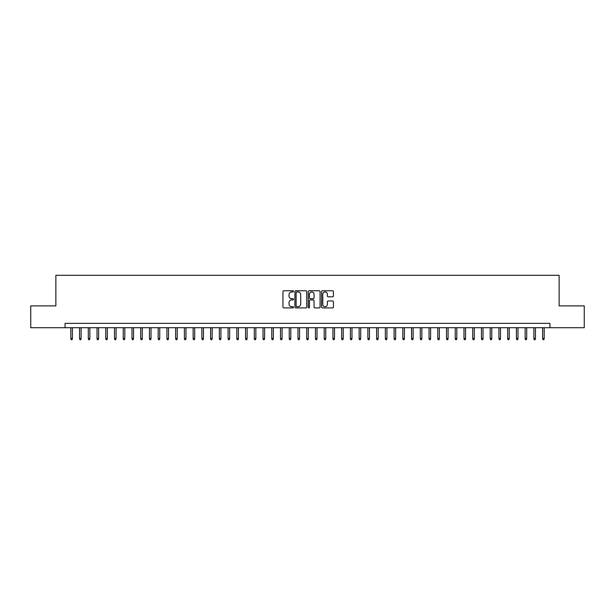 <?xml version="1.0" encoding="UTF-8"?>
<svg xmlns="http://www.w3.org/2000/svg" width="615" height="615" viewBox="0 0 615 615"><rect width="100%" height="100%" fill="white"/><g stroke="black" fill="none" stroke-linecap="round" stroke-linejoin="round"><path stroke-width="0.92" d="M293.524 291.356A0.6 0.6 0 0 0 292.917 290.757L283.807 290.757A0.861 0.861 0 0 0 282.954 291.61L282.954 307.046A0.861 0.861 0 0 0 283.807 307.907L292.917 307.907A0.6 0.6 0 0 0 293.524 307.308A0.6 0.6 0 0 0 292.917 306.708L291.741 306.708A2.744 2.744 0 0 1 288.996 303.964L288.996 302.672A2.744 2.744 0 0 1 291.741 299.928L292.917 299.928A0.6 0.6 0 0 0 293.524 299.328A0.6 0.6 0 0 0 292.917 298.729L291.741 298.729A2.744 2.744 0 0 1 288.996 295.984L288.996 294.7A2.744 2.744 0 0 1 291.741 291.956L292.917 291.956A0.6 0.6 0 0 0 293.524 291.356M332.561 296.799A0.861 0.861 0 0 0 333.422 295.946L333.422 291.61A0.861 0.861 0 0 0 332.561 290.757L322.445 290.757A0.861 0.861 0 0 0 321.584 291.61L321.584 307.046A0.861 0.861 0 0 0 322.445 307.907L332.561 307.907A0.861 0.861 0 0 0 333.422 307.046L333.422 301.819A0.861 0.861 0 0 0 332.561 300.958L328.233 300.958A0.861 0.861 0 0 0 327.372 301.819L327.372 304.41A2.291 2.291 0 0 1 325.081 306.708A2.291 2.291 0 0 1 322.79 304.41L322.79 294.247A2.291 2.291 0 0 1 325.081 291.956A2.291 2.291 0 0 1 327.372 294.247L327.372 295.946A0.861 0.861 0 0 0 328.233 296.799L332.561 296.799M65.044 327.726L30.75 327.726L30.75 305.886L55.873 305.886L55.873 275.305L559.127 275.305L559.127 305.886L584.25 305.886L584.25 327.726L549.956 327.726L549.956 323.359L65.044 323.359L65.044 327.726L549.956 327.726M306.747 291.61A0.861 0.861 0 0 0 305.893 290.757L295.769 290.757A0.861 0.861 0 0 0 294.916 291.61L294.916 307.046A0.861 0.861 0 0 0 295.769 307.907L305.893 307.907A0.861 0.861 0 0 0 306.747 307.046L306.747 291.61M309.107 290.757L319.231 290.757A0.861 0.861 0 0 1 320.084 291.61L320.084 307.046A0.861 0.861 0 0 1 319.231 307.907L314.895 307.907A0.861 0.861 0 0 1 314.042 307.046L314.042 300.789A0.861 0.861 0 0 0 313.181 299.928L310.306 299.928A0.861 0.861 0 0 0 309.453 300.789L309.453 307.308A0.6 0.6 0 0 1 308.853 307.907A0.6 0.6 0 0 1 308.253 307.308L308.253 291.61A0.861 0.861 0 0 1 309.107 290.757M296.714 291.956A0.6 0.6 0 0 0 296.115 292.555L296.115 306.109A0.6 0.6 0 0 0 296.714 306.708L297.96 306.708A2.744 2.744 0 0 0 300.704 303.964L300.704 294.7A2.744 2.744 0 0 0 297.96 291.956L296.714 291.956M314.042 294.293A2.291 2.291 0 0 0 311.743 292.002A2.291 2.291 0 0 0 309.453 294.293L309.453 297.875A0.861 0.861 0 0 0 310.306 298.729L313.181 298.729A0.861 0.861 0 0 0 314.042 297.875L314.042 294.293M72.386 338.558L72.032 339.695L71.163 339.695L70.81 338.558L72.386 338.558L72.386 327.726M70.81 338.558L70.81 327.726M81.118 338.558L80.773 339.695L79.896 339.695L79.55 338.558L81.118 338.558L81.118 327.726M79.55 338.558L79.55 327.726M89.859 338.558L89.506 339.695L88.637 339.695L88.283 338.558L89.859 338.558L89.859 327.726M88.283 338.558L88.283 327.726M98.592 338.558L98.246 339.695L97.37 339.695L97.024 338.558L98.592 338.558L98.592 327.726M97.024 338.558L97.024 327.726M107.333 338.558L106.979 339.695L106.111 339.695L105.757 338.558L107.333 338.558L107.333 327.726M105.757 338.558L105.757 327.726M116.066 338.558L115.72 339.695L114.844 339.695L114.498 338.558L116.066 338.558L116.066 327.726M114.498 338.558L114.498 327.726M124.807 338.558L124.453 339.695L123.584 339.695L123.231 338.558L124.807 338.558L124.807 327.726M123.231 338.558L123.231 327.726M133.54 338.558L133.194 339.695L132.317 339.695L131.971 338.558L133.54 338.558L133.54 327.726M131.971 338.558L131.971 327.726M142.28 338.558L141.934 339.695L141.058 339.695L140.704 338.558L142.28 338.558L142.28 327.726M140.704 338.558L140.704 327.726M151.021 338.558L150.667 339.695L149.791 339.695L149.445 338.558L151.021 338.558L151.021 327.726M149.445 338.558L149.445 327.726M159.754 338.558L159.408 339.695L158.532 339.695L158.178 338.558L159.754 338.558L159.754 327.726M158.178 338.558L158.178 327.726M168.495 338.558L168.141 339.695L167.265 339.695L166.919 338.558L168.495 338.558L168.495 327.726M166.919 338.558L166.919 327.726M177.228 338.558L176.882 339.695L176.005 339.695L175.659 338.558L177.228 338.558L177.228 327.726M175.659 338.558L175.659 327.726M185.968 338.558L185.615 339.695L184.746 339.695L184.392 338.558L185.968 338.558L185.968 327.726M184.392 338.558L184.392 327.726M194.701 338.558L194.355 339.695L193.479 339.695L193.133 338.558L194.701 338.558L194.701 327.726M193.133 338.558L193.133 327.726M203.442 338.558L203.088 339.695L202.22 339.695L201.866 338.558L203.442 338.558L203.442 327.726M201.866 338.558L201.866 327.726M212.175 338.558L211.829 339.695L210.953 339.695L210.607 338.558L212.175 338.558L212.175 327.726M210.607 338.558L210.607 327.726M220.916 338.558L220.562 339.695L219.693 339.695L219.34 338.558L220.916 338.558L220.916 327.726M219.34 338.558L219.34 327.726M229.649 338.558L229.303 339.695L228.426 339.695L228.08 338.558L229.649 338.558L229.649 327.726M228.08 338.558L228.08 327.726M238.389 338.558L238.036 339.695L237.167 339.695L236.813 338.558L238.389 338.558L238.389 327.726M236.813 338.558L236.813 327.726M247.122 338.558L246.776 339.695L245.9 339.695L245.554 338.558L247.122 338.558L247.122 327.726M245.554 338.558L245.554 327.726M255.863 338.558L255.517 339.695L254.641 339.695L254.287 338.558L255.863 338.558L255.863 327.726M254.287 338.558L254.287 327.726M264.604 338.558L264.25 339.695L263.374 339.695L263.028 338.558L264.604 338.558L264.604 327.726M263.028 338.558L263.028 327.726M273.337 338.558L272.991 339.695L272.114 339.695L271.769 338.558L273.337 338.558L273.337 327.726M271.769 338.558L271.769 327.726M282.077 338.558L281.724 339.695L280.855 339.695L280.502 338.558L282.077 338.558L282.077 327.726M280.502 338.558L280.502 327.726M290.81 338.558L290.464 339.695L289.588 339.695L289.242 338.558L290.81 338.558L290.81 327.726M289.242 338.558L289.242 327.726M299.551 338.558L299.197 339.695L298.329 339.695L297.975 338.558L299.551 338.558L299.551 327.726M297.975 338.558L297.975 327.726M308.284 338.558L307.938 339.695L307.062 339.695L306.716 338.558L308.284 338.558L308.284 327.726M306.716 338.558L306.716 327.726M317.025 338.558L316.671 339.695L315.803 339.695L315.449 338.558L317.025 338.558L317.025 327.726M315.449 338.558L315.449 327.726M325.758 338.558L325.412 339.695L324.536 339.695L324.19 338.558L325.758 338.558L325.758 327.726M324.19 338.558L324.19 327.726M334.499 338.558L334.145 339.695L333.276 339.695L332.923 338.558L334.499 338.558L334.499 327.726M332.923 338.558L332.923 327.726M343.232 338.558L342.886 339.695L342.009 339.695L341.663 338.558L343.232 338.558L343.232 327.726M341.663 338.558L341.663 327.726M351.972 338.558L351.626 339.695L350.75 339.695L350.396 338.558L351.972 338.558L351.972 327.726M350.396 338.558L350.396 327.726M360.713 338.558L360.359 339.695L359.483 339.695L359.137 338.558L360.713 338.558L360.713 327.726M359.137 338.558L359.137 327.726M369.446 338.558L369.1 339.695L368.224 339.695L367.878 338.558L369.446 338.558L369.446 327.726M367.878 338.558L367.878 327.726M378.187 338.558L377.833 339.695L376.964 339.695L376.611 338.558L378.187 338.558L378.187 327.726M376.611 338.558L376.611 327.726M386.92 338.558L386.574 339.695L385.697 339.695L385.351 338.558L386.92 338.558L386.92 327.726M385.351 338.558L385.351 327.726M395.66 338.558L395.307 339.695L394.438 339.695L394.084 338.558L395.66 338.558L395.66 327.726M394.084 338.558L394.084 327.726M404.393 338.558L404.047 339.695L403.171 339.695L402.825 338.558L404.393 338.558L404.393 327.726M402.825 338.558L402.825 327.726M413.134 338.558L412.78 339.695L411.912 339.695L411.558 338.558L413.134 338.558L413.134 327.726M411.558 338.558L411.558 327.726M421.867 338.558L421.521 339.695L420.645 339.695L420.299 338.558L421.867 338.558L421.867 327.726M420.299 338.558L420.299 327.726M430.608 338.558L430.254 339.695L429.385 339.695L429.032 338.558L430.608 338.558L430.608 327.726M429.032 338.558L429.032 327.726M439.341 338.558L438.995 339.695L438.118 339.695L437.772 338.558L439.341 338.558L439.341 327.726M437.772 338.558L437.772 327.726M448.081 338.558L447.735 339.695L446.859 339.695L446.505 338.558L448.081 338.558L448.081 327.726M446.505 338.558L446.505 327.726M456.822 338.558L456.468 339.695L455.592 339.695L455.246 338.558L456.822 338.558L456.822 327.726M455.246 338.558L455.246 327.726M465.555 338.558L465.209 339.695L464.333 339.695L463.979 338.558L465.555 338.558L465.555 327.726M463.979 338.558L463.979 327.726M474.296 338.558L473.942 339.695L473.066 339.695L472.72 338.558L474.296 338.558L474.296 327.726M472.72 338.558L472.72 327.726M483.029 338.558L482.683 339.695L481.806 339.695L481.46 338.558L483.029 338.558L483.029 327.726M481.46 338.558L481.46 327.726M491.769 338.558L491.416 339.695L490.547 339.695L490.193 338.558L491.769 338.558L491.769 327.726M490.193 338.558L490.193 327.726M500.502 338.558L500.156 339.695L499.28 339.695L498.934 338.558L500.502 338.558L500.502 327.726M498.934 338.558L498.934 327.726M509.243 338.558L508.889 339.695L508.021 339.695L507.667 338.558L509.243 338.558L509.243 327.726M507.667 338.558L507.667 327.726M517.976 338.558L517.63 339.695L516.754 339.695L516.408 338.558L517.976 338.558L517.976 327.726M516.408 338.558L516.408 327.726M526.717 338.558L526.363 339.695L525.494 339.695L525.141 338.558L526.717 338.558L526.717 327.726M525.141 338.558L525.141 327.726M535.45 338.558L535.104 339.695L534.227 339.695L533.882 338.558L535.45 338.558L535.45 327.726M533.882 338.558L533.882 327.726M544.19 338.558L543.837 339.695L542.968 339.695L542.615 338.558L544.19 338.558L544.19 327.726M542.615 338.558L542.615 327.726"/></g></svg>
